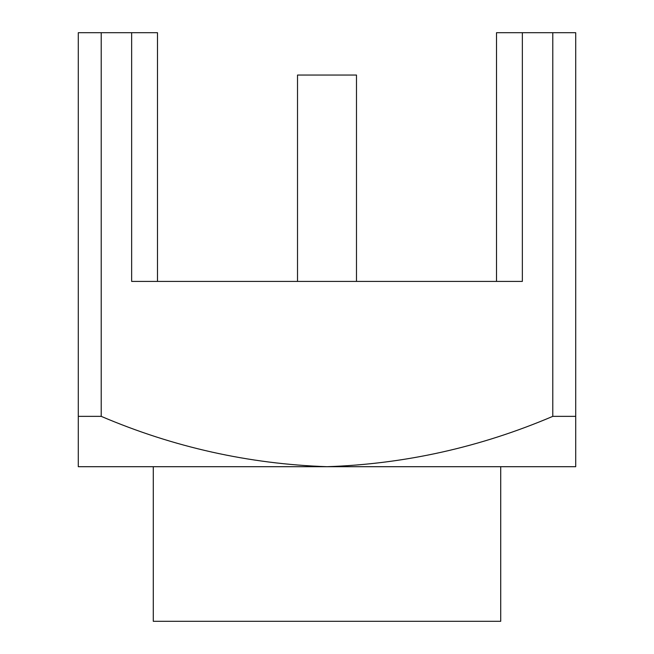 <?xml version="1.0" encoding="UTF-8"?>
<svg xmlns="http://www.w3.org/2000/svg" width="654" height="654" viewBox="0 0 654 654"><rect width="100%" height="100%" fill="white"/><g stroke="black" fill="none" stroke-linecap="round" stroke-linejoin="round"><path stroke-width="0.98" d="M78.292 416.353L101.206 416.353C173.514 447.205 248.773 463.988 327 466.703C404.957 464.038 480.224 447.254 552.793 416.353L575.708 416.353L575.708 466.703L78.292 466.703L78.292 32.7L157.491 32.7L157.491 281.408M500.719 466.703L500.719 621.3L153.281 621.3L153.281 466.703M297.521 281.408L297.521 75.046L356.479 75.046L356.479 281.408M575.708 416.353L575.708 32.7L522.35 32.7L522.35 281.408L131.65 281.408L131.65 32.7M522.35 32.7L496.509 32.7L496.509 281.408M552.793 416.353L552.793 32.7M101.206 416.353L101.206 32.7"/></g></svg>

